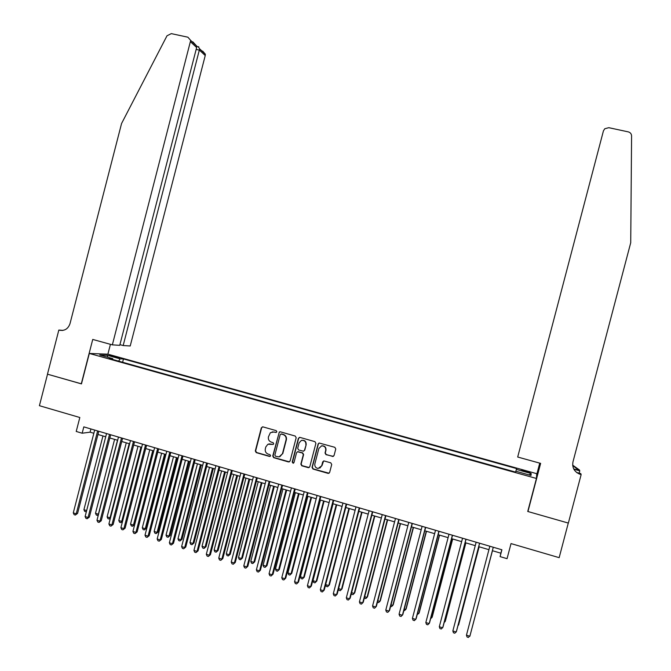 <?xml version="1.0" encoding="UTF-8"?>
<svg xmlns="http://www.w3.org/2000/svg" width="671" height="671" viewBox="0 0 671 671"><rect width="100%" height="100%" fill="white"/><g stroke="black" fill="none" stroke-linecap="round" stroke-linejoin="round"><path stroke-width="1.01" d="M276.846 431.797L276.209 430.648L262.906 426.865L261.329 427.796L255.307 450.962L256.213 452.606L269.49 456.448L270.606 455.802L269.96 454.644L268.241 454.141C265.875 453.193 264.902 451.432 265.313 448.865L265.817 446.928L267.855 444.286L273.231 444.403L273.726 443.799L273.089 442.642L271.361 442.147C268.996 441.208 268.023 439.446 268.425 436.88L270.354 432.711L274.011 431.965L275.739 432.451L276.846 431.797M525.989 471.008L521.761 470.145L530.082 472.652L525.989 471.008M332.43 456.498L334.049 455.559L335.768 448.974L334.829 447.305L319.094 443.003L318.129 443.959L312.032 467.36L312.963 469.021L328.262 473.424L329.646 472.451L331.717 464.491L330.778 462.822L323.917 460.918L322.701 461.9L321.677 465.842L318.129 468.467C315.638 467.972 314.548 466.446 314.858 463.871L318.876 448.463L321.568 445.888C324.538 445.871 325.921 447.381 325.703 450.409L325.032 452.984L325.972 454.653L333.395 456.397M89.318 353.441L81.468 383.896L47.524 374.2L39.413 405.695L79.824 417.505L76.217 431.461L82.164 433.223L83.808 426.873L501.9 549.775L500.096 556.62L507.05 558.675L511.025 543.585L559.161 557.66L568.287 523.053L527.742 511.47L536.431 478.457L89.318 353.441L108.065 354.204L536.741 473.692L536.431 478.457M296.179 437.71L295.248 436.058L280.386 431.83L279.329 431.998L272.745 456.003L273.659 457.656L288.505 461.95L290.107 461.019L296.179 437.71M299.987 437.408L314.967 441.661L315.898 443.321L309.801 466.714L308.492 467.695L301.782 465.791L300.86 464.122L303.326 454.653L302.395 452.992L297.563 451.751L296.548 452.707L293.982 462.554L293.118 463.242L292.212 462.042L298.385 438.339L299.987 437.408M111.73 356.259L119.539 358.02L114.733 356.368L109.474 355.32L111.73 356.259M515.865 471.235L516.586 468.568L123.464 358.951L120.134 358.851L118.633 361.149M516.351 469.39L531.222 473.541L530.996 475.462L515.84 471.227L515.605 472.099L109.214 358.515L112.72 358.624L99.719 354.993L107.343 355.286L120.134 358.851M492.371 550.69L500.902 553.198L500.096 556.62M82.164 433.223L90.09 432.166L93.839 433.273M97.958 434.489L105.716 436.771M109.818 437.978L117.651 440.285M121.728 441.493L129.629 443.816M133.697 445.016L141.673 447.364M145.716 448.555L153.768 450.929M157.794 452.111L165.922 454.51M169.922 455.684L178.125 458.1M182.109 459.274L190.388 461.715M194.355 462.881L202.709 465.347M206.651 466.504L215.081 468.995M219.006 470.153L227.519 472.652M231.42 473.81L240.008 476.335M243.892 477.484L252.556 480.033M256.423 481.174L265.171 483.749M269.012 484.881L277.836 487.482M281.661 488.605L290.568 491.231M294.359 492.346L303.351 494.997M307.125 496.112L316.2 498.779M319.958 499.887L329.109 502.587M332.841 503.686L342.084 506.412M345.791 507.502L355.11 510.245M358.8 511.336L368.203 514.103M371.868 515.185L381.363 517.978M385.003 519.052L394.582 521.879M398.197 522.944L407.867 525.787M411.457 526.852L421.212 529.721M424.785 530.778L434.623 533.671M438.171 534.72L448.102 537.647M451.625 538.679L461.648 541.631M465.137 542.663L475.253 545.64M478.725 546.664L488.933 549.675M90.921 428.962L90.09 432.166M501.807 549.75L500.902 553.198M122.617 362.256L123.464 358.951M112.837 359.53L112.72 358.624M107.788 357.249L107.343 355.286M531.222 473.541L529.033 474.909M276.335 432.409L272.2 431.864M268.928 443.892L273.248 444.395M262.495 426.823L261.665 427.729L255.651 450.862L256.565 452.506L270.161 456.372M279.916 431.788L279.111 432.694L273.072 455.903L273.986 457.547L289.436 461.866M281.292 434.036L280.176 434.682L274.867 455.089L275.513 456.246L279.052 456.892L282.432 453.797L286.064 439.832C286.475 437.257 285.494 435.496 283.12 434.548L281.006 434.003M279.849 456.683L282.432 453.797M281.61 433.961L283.43 434.473C285.804 435.42 286.785 437.182 286.383 439.757L282.751 453.697M297.865 451.65L302.688 452.9L303.611 454.561L301.153 464.013L302.076 465.674L309.172 467.536M299.459 437.366L298.687 438.264L292.522 461.933L293.562 463.124M305.884 444.831C306.035 441.568 304.525 440.101 301.363 440.436L299.107 442.894L297.698 448.303L298.62 449.964L303.443 451.214L304.475 450.249L306.169 444.739C306.32 441.493 304.827 440.025 301.673 440.352M303.762 451.105L304.475 450.249M306.169 444.739L304.76 450.149M321.292 445.955L321.837 445.796C324.806 445.779 326.181 447.289 325.963 450.316L325.292 452.883L326.232 454.552L332.69 456.397M319.807 468.132L321.677 465.842M323.615 460.96L321.946 465.724M319.136 442.994L318.406 443.867L312.309 467.242L313.248 468.903L329.067 473.24M102.957 435.957L83.917 509.708L86.66 510.556M86.366 511.671L84.756 511.461L83.917 509.708M86.559 510.925L85.913 511.814M97.63 430.933L76.234 513.81L73.282 512.896L94.67 430.061M98.788 431.277L77.584 513.399L76.234 513.81L75.337 515.051L74.154 514.682L73.282 512.896M77.584 513.399L75.337 515.051M119.924 344.642L123.179 345.54L130.216 345.976L205.234 55.559L199.463 50.149L196.15 49.436M123.179 345.54L199.648 48.84L205.343 54.192L205.234 55.559M81.283 383.846L92.741 339.434L112.351 344.86L190.681 40.411L187.897 37.199L171.29 33.625L167.004 35.781L121.56 123.523L70.002 323.665C68.123 328.891 64.609 331.071 59.476 330.224L58.83 330.048L47.465 374.183L81.476 383.846M58.83 330.048L62.915 330.409M107.88 354.196L110.43 344.324M112.351 344.86L119.748 345.322L196.645 47.524L190.572 41.837M202.667 51.105L205.343 54.192M192.803 41.82L196.678 46.047L196.645 47.524M198.222 46.727L199.648 48.84M517.693 457.026L603.422 130.912L604.747 128.765L608.773 127.683L628.249 131.868C630.346 132.464 631.453 133.823 631.587 135.936L630.723 242.734L572.959 461.925C572.011 467.964 574.477 472.107 580.356 474.372L581.145 474.582L568.354 523.078L527.951 511.528L540.625 463.376L517.693 457.026M528.119 510.044L527.951 511.528M576.641 472.493L580.792 473.642L581.145 474.582M572.665 465.146L579.442 469.968L579.769 470.841L573.856 469.205M578.964 473.877L579.098 473.382M579.148 473.189L579.769 470.841M536.674 474.791L539.744 463.124M572.698 465.481L578.93 470.413L573.739 468.979M577.077 472.82L580.105 473.659L580.356 474.372M114.59 439.388L95.492 513.29L98.385 514.196L117.5 440.243M98.36 514.917L97.48 515.403L96.322 515.043L95.492 513.29M97.48 515.403L98.562 514.137M126.265 442.826L107.117 516.896L110.027 517.802L129.193 443.69M110.413 518.121L109.105 519.01L107.947 518.649L107.117 516.896M109.105 519.01L110.547 517.626M138 446.282L118.792 520.511L121.719 521.417L140.935 447.146M122.533 521.333L120.788 522.634L119.614 522.264L118.792 520.511M120.788 522.634L122.592 521.115M149.776 449.755L130.526 524.152L133.462 525.058L134.628 524.621L153.709 450.912M134.628 524.621L132.514 526.265L133.462 525.058L152.736 450.627M132.514 526.265L131.34 525.905L130.526 524.152M109.524 434.431L88.069 517.492L85.108 516.569L106.546 433.558M110.648 434.758L89.386 517.073L88.069 517.492L87.155 518.733L85.963 518.364L85.108 516.569M89.386 517.073L87.155 518.733M121.476 437.945L99.954 521.191L96.976 520.268L118.482 437.064M122.567 438.264L101.237 520.755L99.954 521.191L99.023 522.424L97.832 522.055L96.976 520.268M101.237 520.755L99.023 522.424M133.47 441.468L111.898 524.907L108.903 523.976L130.468 440.587M134.536 441.778L113.147 524.462L110.95 526.139L109.75 525.77L108.903 523.976M113.147 524.462L110.95 526.139M145.532 445.016L123.892 528.639L120.889 527.7L142.512 444.127M146.555 445.318L125.108 528.178L122.927 529.872L121.728 529.494L120.889 527.7M125.108 528.178L122.927 529.872M161.619 453.244L142.302 527.8L145.263 528.714L146.395 528.27L165.527 454.393M146.395 528.27L144.299 529.922L145.263 528.714L164.58 454.116M144.299 529.922L143.116 529.553L142.302 527.8M157.643 448.572L135.936 532.388L132.925 531.449L154.607 447.683M158.633 448.865L137.127 531.918L134.963 533.613L133.755 533.244L132.925 531.449M137.127 531.918L134.963 533.613M173.504 456.741L154.145 531.466L157.106 532.388L158.213 531.927L177.404 457.89M158.213 531.927L156.133 533.596L157.106 532.388L176.481 457.622M156.133 533.596L154.942 533.227L154.145 531.466M169.805 452.153L148.048 536.154L145.011 535.206L166.76 451.256M170.769 452.43L149.205 535.668L147.058 537.379L145.842 537.001L145.011 535.206M149.205 535.668L147.058 537.379M185.448 460.264L166.031 535.148L169.008 536.07L170.082 535.601L189.323 461.405M170.082 535.601L168.018 537.278L169.008 536.07L188.442 461.145M168.018 537.278L166.827 536.909L166.031 535.148M182.026 455.743L160.21 539.937L157.165 538.989L178.972 454.846M182.957 456.02L161.334 539.442L159.203 541.162L157.987 540.784L157.165 538.989M161.334 539.442L159.203 541.162M197.442 463.795L177.974 538.847L180.969 539.778L182.009 539.299L201.3 464.936M182.009 539.299L179.962 540.985L180.969 539.778L200.453 464.684M179.962 540.985L178.763 540.608L177.974 538.847M194.305 459.35L172.422 543.736L169.369 542.78L191.235 458.452M195.202 459.618L173.512 543.225L171.399 544.961L170.182 544.584L169.369 542.78M173.512 543.225L171.399 544.961M209.495 467.343L189.968 542.571L192.98 543.502L193.986 543.007L213.336 468.475M193.986 543.007L191.956 544.701L192.98 543.502L212.514 468.232M191.956 544.701L190.757 544.332L189.968 542.571M206.643 462.982L184.701 547.553L181.623 546.597L203.556 462.076M207.498 463.233L185.758 547.033L183.661 548.777L182.437 548.4L181.623 546.597M185.758 547.033L183.661 548.777M221.598 470.908L202.021 546.303L205.041 547.234L206.014 546.731L225.414 472.04M206.014 546.731L204.001 548.442L205.041 547.234L224.634 471.805M204.001 548.442L202.793 548.064L202.021 546.303M219.04 466.622L197.031 551.386L193.944 550.43L215.936 465.708M219.862 466.865L198.054 550.857L195.974 552.61L194.741 552.233L193.944 550.43M198.054 550.857L195.974 552.61M233.76 474.498L214.124 550.052L217.161 550.992L218.1 550.472L237.559 475.613M218.1 550.472L216.112 552.191L217.161 550.992L236.804 475.395M216.112 552.191L214.896 551.814L214.124 550.052M231.487 470.287L209.419 555.244L206.316 554.28L228.375 469.365M232.275 470.514L210.409 554.699L208.346 556.469L207.113 556.083L206.316 554.28M210.409 554.699L208.346 556.469M245.972 478.096L226.286 553.818L229.331 554.766L230.245 554.238L249.755 479.203M230.245 554.238L228.266 555.965L229.331 554.766L249.033 478.993M228.266 555.965L227.05 555.588L226.286 553.818M244.001 473.961L221.866 559.111L218.746 558.146L240.864 473.038M244.747 474.179L222.814 558.557L220.776 560.335L219.534 559.95L218.746 558.146M222.814 558.557L220.776 560.335M258.243 481.711L238.499 557.601L241.568 558.549L242.441 558.012L262 482.818M242.441 558.012L240.478 559.748L241.568 558.549L261.321 482.617M240.478 559.748L239.262 559.371L238.499 557.601M256.565 477.651L234.364 563.003L231.235 562.03L253.42 476.729M257.278 477.861L235.286 562.432L233.265 564.227L232.015 563.833L231.235 562.03M235.286 562.432L233.265 564.227M270.572 485.343L250.778 561.409L253.848 562.357L254.695 561.803L274.313 486.441M254.695 561.803L252.749 563.556L253.848 562.357L273.659 486.249M252.749 563.556L251.524 563.17L250.778 561.409M269.188 481.367L246.928 566.911L243.783 565.93L266.026 480.436M269.876 481.568L247.817 566.332L245.812 568.127L244.554 567.741L243.783 565.93M247.817 566.332L245.812 568.127M282.952 488.991L263.099 565.225L266.194 566.181L266.999 565.619L286.676 490.082M266.999 565.619L265.079 567.381L266.194 566.181L286.056 489.905M265.079 567.381L263.846 566.995L263.099 565.225M281.879 485.091L259.551 570.836L256.389 569.855L278.7 484.16M282.525 485.284L260.398 570.241L258.419 572.053L257.152 571.658L256.389 569.855M260.398 570.241L258.419 572.053M295.399 492.657L275.487 569.058L278.591 570.023L279.362 569.444L299.09 493.747M279.362 569.444L277.459 571.222L278.591 570.023L298.511 493.571M277.459 571.222L276.217 570.836L275.487 569.058M294.619 488.84L272.233 574.779L269.054 573.797L291.432 487.901M295.232 489.016L273.047 574.175L271.084 575.995L269.809 575.601L269.054 573.797M273.047 574.175L271.084 575.995M307.897 496.339L287.926 572.917L291.046 573.881L291.784 573.294L311.57 497.421M291.784 573.294L289.897 575.072L291.046 573.881L311.025 497.261M289.897 575.072L288.656 574.686L287.926 572.917M307.427 492.606L284.974 578.746L281.778 577.748L304.223 491.667M307.997 492.774L285.745 578.125L283.808 579.962L282.533 579.559L281.778 577.748M285.745 578.125L283.808 579.962M320.444 500.038L300.423 576.792L303.56 577.756L304.265 577.152L324.101 501.111M304.265 577.152L302.395 578.956L303.56 577.756L323.598 500.96M302.395 578.956L301.145 578.561L300.423 576.792M320.293 496.389L297.773 582.73L294.569 581.732L317.073 495.441M320.83 496.548L298.511 582.092L296.59 583.938L295.307 583.544L294.569 581.732M298.511 582.092L296.59 583.938M333.059 503.753L312.98 580.683L316.133 581.656L316.804 581.036L336.699 504.818M316.804 581.036L314.951 582.847L316.133 581.656L336.221 504.684M314.951 582.847L313.692 582.453L312.98 580.683M333.219 500.189L310.631 586.731L307.41 585.724L329.981 499.232M333.713 500.331L311.336 586.077L309.432 587.939L308.148 587.536L307.41 585.724M311.336 586.077L309.432 587.939M325.653 584.609L328.765 585.565L329.394 584.936L349.348 508.551M325.636 584.676L326.299 586.362L327.565 586.756L328.765 585.565L348.912 508.417M346.211 504.005L323.556 590.748L320.319 589.742L342.956 503.049M346.664 504.139L324.219 590.086L322.34 591.956L321.048 591.554L320.319 589.742M338.603 588.618L341.447 589.499L342.042 588.853L362.055 512.292M338.486 589.063L338.964 590.295L340.239 590.69L341.447 589.499L361.661 512.174M359.262 507.846L336.54 594.783L333.286 593.776L355.991 506.882M359.681 507.964L337.169 594.112L335.307 595.999L334.007 595.588L333.286 593.776M351.612 592.652L354.196 593.449L354.758 592.795L374.821 516.058M351.394 593.474L351.696 594.238L352.971 594.632L354.196 593.449L374.46 515.949M372.371 511.696L349.591 598.842L346.32 597.827L369.092 510.732M372.749 511.805L350.178 598.155L348.333 600.05L347.033 599.648L346.32 597.827M364.689 596.704L367.003 597.416L367.523 596.745L387.653 519.832M364.37 597.92L365.762 598.599L367.003 597.416L387.326 519.74M385.548 515.571L362.692 602.919L359.413 601.904L382.252 514.598M385.892 515.672L363.246 602.222L361.426 604.126L360.117 603.724L359.413 601.904M377.823 600.771L379.87 601.401L380.356 600.721L400.537 523.632M377.446 602.222L378.603 602.583L379.87 601.401L400.251 523.548M398.784 519.463L375.869 607.02L372.564 605.988L395.471 518.49M399.086 519.547L376.381 606.299L374.577 608.22L373.261 607.817L372.564 605.988M391.025 604.856L392.795 605.41L393.248 604.714L413.487 527.448M390.639 606.316L391.52 606.592L392.795 605.41L413.235 527.372M404.286 608.966L405.787 609.427L406.198 608.723L426.496 531.281M403.908 610.434L404.487 610.61L405.787 609.427L426.286 531.214M417.614 613.101L418.83 613.47L419.207 612.749L439.564 535.131M417.228 614.561L418.83 613.47L439.396 535.081M412.086 523.372L389.105 611.138L385.783 610.107L408.756 522.39M412.346 523.447L389.574 610.4L387.796 612.338L386.471 611.927L385.783 610.107M425.456 527.297L402.399 615.273L399.069 614.233L422.109 526.316M425.674 527.364L402.835 614.527L401.073 616.473L399.74 616.062L399.069 614.233M438.884 531.247L415.76 619.425L412.413 618.385L435.521 530.258M439.069 531.298L416.154 618.67L414.418 620.625L413.084 620.214L412.413 618.385M431.008 617.245L431.939 617.538L432.275 616.8L452.69 538.998M430.623 618.704L431.939 617.538L452.564 538.956M452.38 535.215L429.188 623.602L425.825 622.562L449 534.225M452.522 535.257L429.541 622.831L427.83 624.802L426.488 624.382L425.825 622.562M444.462 621.413L445.116 621.614L445.41 620.868L465.884 542.881M444.194 622.42L445.116 621.614L465.8 542.856M465.942 539.199L442.675 627.804L439.304 626.748L462.545 538.201M466.043 539.232L442.994 627.016L441.3 628.995L439.95 628.576L439.304 626.748M457.983 625.607L458.603 624.953L479.144 546.79M457.832 626.16L479.094 546.773M479.572 543.208L456.238 632.023L452.841 630.966L476.158 542.202M479.622 543.225L456.506 631.218L454.837 633.214L453.479 632.795L452.841 630.966M471.57 629.817L492.464 550.715M471.537 629.935L492.447 550.706M466.446 635.194L467.083 637.022L468.442 637.45L470.086 635.437L493.277 547.234L469.859 636.259L466.446 635.194L489.838 546.228M114.556 357.047L114.733 356.368M117.115 357.66L117.266 357.073M62.395 330.476L59.476 330.224M578.93 470.413L578.696 469.759M190.681 40.411L196.678 46.047M198.784 46.844L196.729 46.4"/></g></svg>
